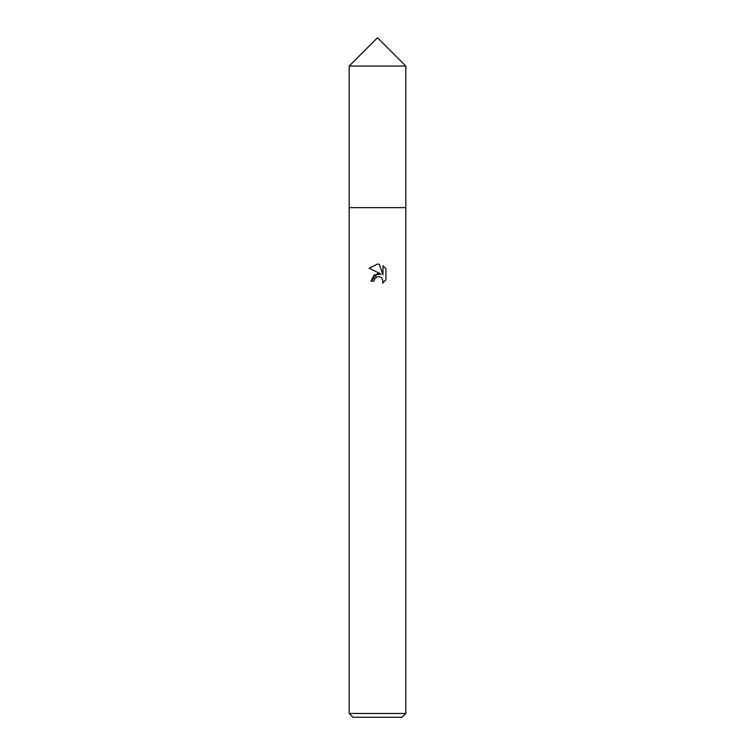<?xml version="1.0" encoding="UTF-8"?>
<svg xmlns="http://www.w3.org/2000/svg" width="755" height="755" viewBox="0 0 755 755"><rect width="100%" height="100%" fill="white"/><g stroke="black" fill="none" stroke-linecap="round" stroke-linejoin="round"><path stroke-width="1.13" d="M349.188 66.062L405.812 66.062L377.5 37.75L349.188 66.062L349.178 207.625L405.822 207.625L405.812 713.475L349.188 713.475L352.962 717.25L402.037 717.25L405.812 713.475M377.5 276.689L374.442 279.076L373.961 281.134L370.988 281.134L377.5 273.688L381.105 274.122L369.091 268.204L377.5 264.052L379.321 264.25L382.993 274.82L382.993 265.769L385.909 268.714L385.909 279.888L382.53 283.125L383.011 281.105L381.681 277.906L380.218 276.925L377.5 276.689L380.218 276.925L381.681 277.906L383.011 281.105L382.53 283.125L385.909 279.878M373.961 281.134L374.263 279.473M381.105 274.122L374.178 274.971L370.988 281.134M376.802 276.906L377.472 276.698M385.909 268.714L382.993 265.769M379.321 264.25L377.764 264.061M377.5 264.052L369.091 268.204M349.188 713.475L349.188 207.634L405.822 207.625L405.812 66.062"/></g></svg>
